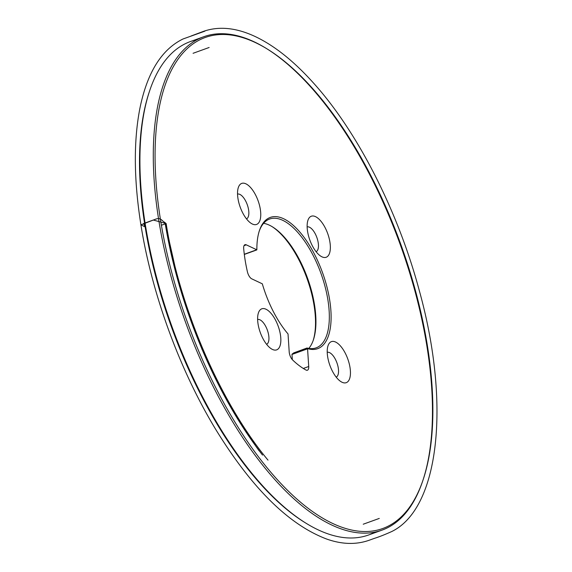 <?xml version="1.0" encoding="UTF-8"?>
<svg xmlns="http://www.w3.org/2000/svg" width="572" height="572" viewBox="0 0 572 572"><rect width="100%" height="100%" fill="white"/><g stroke="black" fill="none" stroke-linecap="round" stroke-linejoin="round"><path stroke-width="0.86" d="M292.328 359.659L291.985 354.447A2.138 0.929 -109.9 0 1 291.977 354.225L293.765 352.881L307.157 348.048L307.557 348.591A2.138 0.929 70.1 0 0 307.564 348.82L308.723 366.502A6.85 2.982 70.1 0 1 307.429 370.22A6.85 2.982 70.1 0 1 305.963 370.012A94.144 40.977 -109.9 0 1 292.721 360.067A6.85 2.982 70.1 0 1 289.196 351.837L288.045 334.155A2.138 0.929 70.1 0 0 288.016 333.919A69.777 30.373 -109.9 0 1 262.319 283.834A2.138 0.929 70.1 0 0 262.176 283.755L251.73 278.829A6.85 2.982 70.1 0 1 247.39 271.729A94.144 40.977 -109.9 0 1 243.693 248.67A6.85 2.982 70.1 0 1 244.966 244.702A6.85 2.982 70.1 0 1 246.289 244.837L256.735 249.764A2.138 0.929 70.1 0 0 256.864 249.807A69.777 30.373 -109.9 0 1 259.423 230.58A69.777 30.373 -109.9 0 1 283.691 218.769A69.777 30.373 -109.9 0 1 329.651 299.857A69.777 30.373 -109.9 0 1 307.557 348.591L307.157 348.048A68.483 29.808 -109.9 0 0 316.166 347.84A68.483 29.808 -109.9 0 0 327.899 299.935A68.483 29.808 -109.9 0 0 282.79 220.356A68.483 29.808 -109.9 0 0 269.619 219.026A68.483 29.808 -109.9 0 0 258.966 231.946M272.072 226.619A69.777 30.373 -109.9 0 1 314.071 305.484A69.777 30.373 -109.9 0 1 313.191 340.433M305.012 522.601A261.018 113.606 -109.9 0 1 304.404 522.229A261.018 113.606 -109.9 0 1 171.564 327.27A261.018 113.606 -109.9 0 1 149.106 92.435A261.018 113.606 -109.9 0 1 149.335 91.756M255.484 224.682A21.822 9.495 70.1 0 0 256.47 196.789A21.822 9.495 70.1 0 0 238.331 187.516A21.822 9.495 70.1 0 0 240.211 207.15A21.822 9.495 70.1 0 0 251.315 223.452A21.822 9.495 70.1 0 0 255.484 224.682M275.568 350.1A21.822 9.495 70.1 0 0 276.562 322.2A21.822 9.495 70.1 0 0 258.415 312.927A21.822 9.495 70.1 0 0 260.296 332.568A21.822 9.495 70.1 0 0 271.407 348.863A21.822 9.495 70.1 0 0 275.568 350.1M345.173 382.911A21.822 9.495 70.1 0 0 346.16 355.012A21.822 9.495 70.1 0 0 328.021 345.745A21.822 9.495 70.1 0 0 329.894 365.379A21.822 9.495 70.1 0 0 341.005 381.681A21.822 9.495 70.1 0 0 345.173 382.911M325.082 257.5A21.822 9.495 70.1 0 0 326.069 229.601A21.822 9.495 70.1 0 0 307.929 220.334A21.822 9.495 70.1 0 0 309.81 239.968A21.822 9.495 70.1 0 0 320.913 256.263A21.822 9.495 70.1 0 0 325.082 257.5M369.819 531.338A261.018 113.606 70.1 0 0 423.287 479.272A261.018 113.606 70.1 0 0 400.829 244.43A261.018 113.606 70.1 0 0 267.989 49.478A261.018 113.606 70.1 0 0 165.179 244.945A261.018 113.606 70.1 0 0 369.819 531.338M197.233 39.64A262.305 114.164 70.1 0 0 190.354 41.577A262.305 114.164 70.1 0 0 149.557 91.077A262.305 114.164 70.1 0 0 172.122 327.07A262.305 114.164 70.1 0 0 305.62 522.98A262.305 114.164 70.1 0 0 355.698 537.794A262.305 114.164 70.1 0 0 368.633 534.97A262.305 114.164 70.1 0 0 375.161 532.067M369.104 532.947A262.305 114.164 -109.9 0 1 180.573 307.958A262.305 114.164 -109.9 0 1 203.761 36.737A262.305 114.164 -109.9 0 1 266.774 48.72A262.305 114.164 -109.9 0 1 400.264 244.637A262.305 114.164 -109.9 0 1 422.83 480.63A262.305 114.164 -109.9 0 1 382.039 530.122A262.305 114.164 -109.9 0 1 369.104 532.947M306.957 348.026L293.765 352.881M256.864 249.807L256.463 249.256L256.864 249.807M308.794 348.398A68.483 29.808 70.1 0 0 313.427 339.761A68.483 29.808 70.1 0 0 314.507 304.776A68.483 29.808 70.1 0 0 272.68 226.991A68.483 29.808 70.1 0 0 269.398 225.196A68.483 29.808 70.1 0 0 263.599 223.309M307.143 226.905A13.199 5.741 -109.9 0 1 317.317 238.867A13.199 5.741 -109.9 0 1 316.109 251.716M327.227 352.316A13.199 5.741 -109.9 0 1 336.929 362.841A13.199 5.741 -109.9 0 1 336.193 377.127M257.629 319.505A13.199 5.741 -109.9 0 1 267.324 330.023A13.199 5.741 -109.9 0 1 266.595 344.315M246.503 218.897A13.199 5.741 70.1 0 0 247.411 205.112A13.199 5.741 70.1 0 0 238.002 194.008A13.199 5.741 70.1 0 0 237.544 194.094M161.411 225.239L166.145 223.53L153.267 220.034L143.536 223.552L145.174 226.934L140.912 224.825C151.73 293.407 179.408 369.312 215.151 428.464C251.487 487.909 288.731 524.796 326.891 539.124C342.235 544.501 356.435 544.837 369.491 540.132L374.267 538.409C379.043 536.922 384.927 534.606 391.906 531.452C439.36 508.108 450.715 403.896 419.398 290.948C398.384 212.248 358.422 133.355 314.736 84.413C294.53 61.64 274.567 45.624 254.862 36.386C236.129 27.692 219.04 26.005 203.603 31.317L191.012 36.029C194.437 34.835 224.925 24.017 183.033 38.975C161.64 49.414 147.283 72.429 139.961 108.022C133.498 140.941 133.812 179.873 140.912 224.825L155.398 219.262C161.097 216.967 162.076 221.457 165.015 222.487L179.465 286.136L201.952 349.22L227.234 401.172L255.763 446.11C256.077 446.546 263.234 456.635 255.62 445.888L262.534 455.097C241.448 427.799 222.651 395.681 206.149 358.751C186.279 313.763 172.565 268.339 165.015 222.487M307.564 348.82L291.985 354.447M303.303 368.461L308.723 366.502M246.289 244.837L244.044 245.645M244.294 254.254L256.735 249.764M268.003 460.145C220.213 402.559 179.322 307.586 166.145 223.523L165.036 222.815M368.633 534.97L382.039 530.122M190.354 41.577L203.761 36.737M304.404 522.229L305.62 522.98M149.106 92.435L149.557 91.077M267.989 49.478L266.774 48.72M423.287 479.272L422.83 480.63M256.699 249.964L244.315 254.44M209.137 47.49L193.079 53.296M363.234 524.217L379.286 518.418"/></g></svg>
